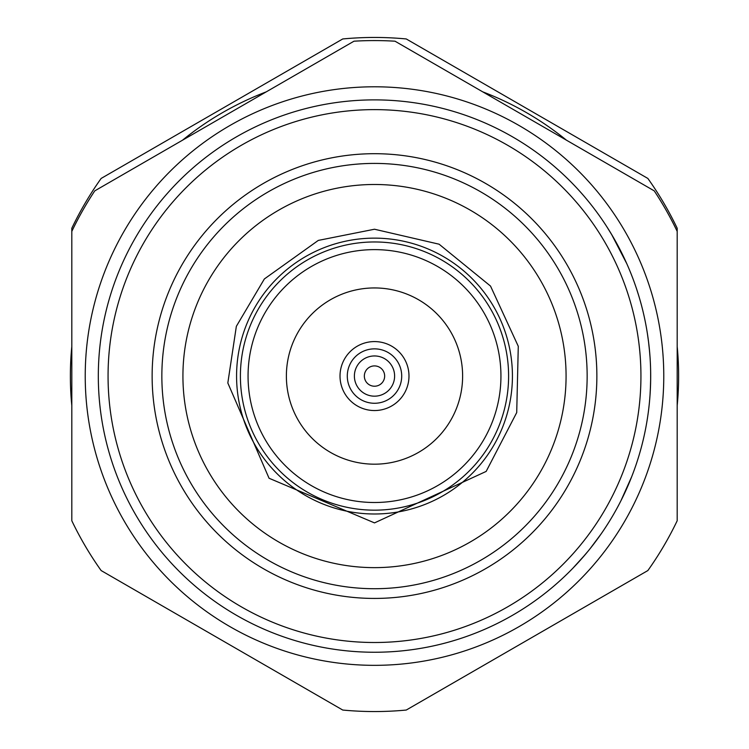 <?xml version="1.0" encoding="UTF-8"?>
<svg xmlns="http://www.w3.org/2000/svg" width="749" height="749" viewBox="0 0 749 749"><rect width="100%" height="100%" fill="white"/><g stroke="black" fill="none" stroke-linecap="round" stroke-linejoin="round"><path stroke-width="1.12" d="M374.5 711.55A335.486 335.486 0 0 1 342.742 710.043L101.143 570.56A335.486 335.486 0 0 1 71.81 520.742L71.81 231.385A335.486 335.486 0 0 1 94.767 190.864L353.977 41.204A335.486 335.486 0 0 1 395.023 41.204L654.233 190.864A335.486 335.486 0 0 1 677.19 231.385L677.19 520.742A335.486 335.486 0 0 1 647.857 570.56L406.258 710.043A335.486 335.486 0 0 1 374.5 711.55M374.5 153.695A222.369 222.369 0 0 0 152.131 376.064A222.369 222.369 0 0 0 374.5 598.432A222.369 222.369 0 0 0 596.869 376.064A222.369 222.369 0 0 0 374.5 153.695M374.5 163.413A212.65 212.65 0 0 0 161.85 376.064A212.65 212.65 0 0 0 374.5 588.714A212.65 212.65 0 0 0 587.15 376.064A212.65 212.65 0 0 0 374.5 163.413M374.5 184.488A191.575 191.575 0 0 0 182.925 376.064A191.575 191.575 0 0 0 374.5 567.639A191.575 191.575 0 0 0 566.075 376.064A191.575 191.575 0 0 0 374.5 184.488M374.5 513.992A137.928 137.928 0 0 0 512.428 376.064A137.928 137.928 0 0 0 374.5 238.135A137.928 137.928 0 0 0 236.572 376.064A137.928 137.928 0 0 0 374.5 513.992M374.5 241.964A134.099 134.099 0 0 0 240.401 376.064A134.099 134.099 0 0 0 374.5 510.163A134.099 134.099 0 0 0 508.599 376.064A134.099 134.099 0 0 0 374.5 241.964M374.5 249.623A126.441 126.441 0 0 0 248.059 376.064A126.441 126.441 0 0 0 374.5 502.504A126.441 126.441 0 0 0 500.941 376.064A126.441 126.441 0 0 0 374.5 249.623M374.5 287.944A88.12 88.12 0 0 0 286.38 376.064A88.12 88.12 0 0 0 374.5 464.183A88.12 88.12 0 0 0 462.62 376.064A88.12 88.12 0 0 0 374.5 287.944M374.5 341.581A34.482 34.482 0 0 0 340.018 376.064A34.482 34.482 0 0 0 374.5 410.546A34.482 34.482 0 0 0 408.982 376.064A34.482 34.482 0 0 0 374.5 341.581M374.5 665.337A289.273 289.273 0 0 0 663.773 376.064A289.273 289.273 0 0 0 374.5 86.79A289.273 289.273 0 0 0 85.227 376.064A289.273 289.273 0 0 0 374.5 665.337M611.549 234.334L626.829 263.77M606.774 226.647L612.382 235.748M613.506 237.658L614.442 239.287M615.622 241.384L616.502 242.966M616.942 243.781L617.831 245.429M618.796 247.236L621.567 252.619M623.262 256.074L624.273 258.199M625.705 261.289L626.314 262.618M610.107 231.956L610.763 233.042M636.416 288.449L638.785 295.864M642.427 309.028L642.885 310.872M646.387 327.538L646.584 328.642M646.864 330.29L647.623 335.056M648.465 341.095L649.683 352.545M648.962 345.242L649.13 346.824M649.214 347.62L650.048 357.236M650.469 365.128L650.516 366.261M650.563 367.928L650.666 372.749M650.675 378.844L650.319 390.351M650.6 383.029L650.553 384.612M650.525 385.417L650.029 395.051M631.716 476.645L620.893 500.847M602.814 531.472A276.184 276.184 0 0 0 612.598 516.014M601.213 533.794L590.352 548.362M594.828 542.594L589.547 549.363M588.162 551.077L580.278 560.28M584.997 554.859L572.779 568.322M374.5 652.248A276.184 276.184 0 0 0 650.684 376.064A276.184 276.184 0 0 0 374.5 99.879A276.184 276.184 0 0 0 98.316 376.064A276.184 276.184 0 0 0 374.5 652.248M374.5 642.502A266.438 266.438 0 0 0 640.938 376.064A266.438 266.438 0 0 0 374.5 109.626A266.438 266.438 0 0 0 108.062 376.064A266.438 266.438 0 0 0 374.5 642.502M650.647 371.438L650.647 380.895M647.426 333.754L648.718 343.126M384.658 376.064A10.158 10.158 0 0 0 374.5 365.905A10.158 10.158 0 0 0 364.342 376.064A10.158 10.158 0 0 0 374.5 386.222A10.158 10.158 0 0 0 384.658 376.064M394.611 376.064A20.111 20.111 0 0 0 374.5 355.953A20.111 20.111 0 0 0 354.389 376.064A20.111 20.111 0 0 0 374.5 396.174A20.111 20.111 0 0 0 394.611 376.064M401.707 376.064A27.207 27.207 0 0 0 374.5 348.856A27.207 27.207 0 0 0 347.293 376.064A27.207 27.207 0 0 0 374.5 403.271A27.207 27.207 0 0 0 401.707 376.064M71.81 517.615L71.81 405.593A304.122 304.122 0 0 1 71.81 346.534L71.81 228.258A335.486 335.486 0 0 1 101.143 178.44L342.742 38.957A335.486 335.486 0 0 1 406.258 38.957L647.857 178.44A335.486 335.486 0 0 1 677.19 228.258L677.19 346.534A304.122 304.122 0 0 1 677.19 405.593L677.19 517.615M566.487 140.203A304.122 304.122 0 0 0 482.768 91.865M266.232 91.865A304.122 304.122 0 0 0 182.513 140.203M374.5 229.231L439.101 244.202L490.52 286.071L518.28 346.291L516.716 412.577L486.157 471.421L374.5 522.896L269.06 478.246L227.827 382.982L236.347 326.33L264.36 278.965L318.306 240.41L374.5 229.231"/></g></svg>

